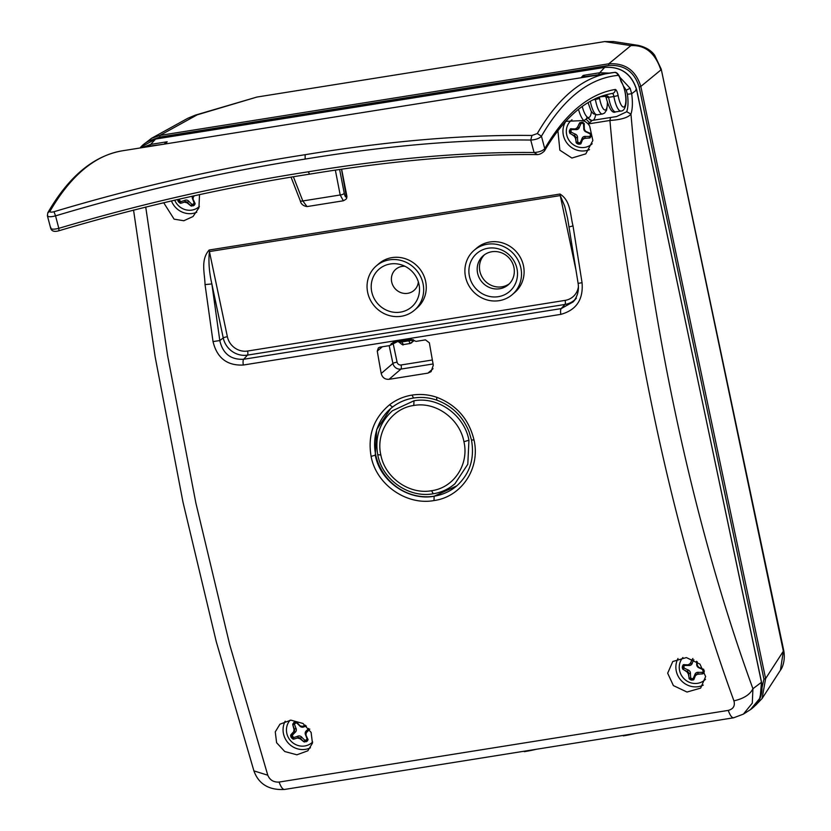 <?xml version="1.0" encoding="UTF-8"?>
<svg xmlns="http://www.w3.org/2000/svg" width="831" height="831" viewBox="0 0 831 831"><rect width="100%" height="100%" fill="white"/><g stroke="black" fill="none" stroke-linecap="round" stroke-linejoin="round"><path stroke-width="1.25" d="M431.569 490.716C409.465 494.84 385.002 477.815 380.837 454.973C375.508 432.328 391.422 408.437 413.776 405.476L414.015 400.781C438.259 396.262 464.384 415.334 468.944 440.212L467.801 464.259L454.931 483.767C448.688 489.085 441.458 492.419 433.231 493.77L431.569 490.716C453.934 487.745 469.245 464.373 463.937 441.718C459.751 418.886 435.911 401.342 413.776 405.476M414.015 400.781L392.357 410.805C379.559 422.636 374.698 437.355 377.783 454.962C382.353 479.83 408.914 498.257 433.231 493.77M509.351 283.766A19.175 18.116 49.3 0 1 487.506 283.132A19.175 18.116 49.3 0 1 480.214 261.973A19.175 18.116 49.3 0 1 484.421 254.795M512.27 294.61L514.867 292.367A29.23 27.61 -130.7 0 0 523.478 265.795A29.23 27.61 -130.7 0 0 504.438 243.556A29.23 27.61 -130.7 0 0 476.734 248.064L474.137 250.297A29.23 27.61 -130.7 0 0 465.516 276.868A29.23 27.61 -130.7 0 0 484.556 299.108A29.23 27.61 -130.7 0 0 512.27 294.61A29.23 27.61 -130.7 0 0 520.881 268.039A29.23 27.61 -130.7 0 0 501.841 245.799A29.23 27.61 -130.7 0 0 474.137 250.297M414.43 310.212L417.027 307.979A29.23 27.61 -130.7 0 0 425.638 281.408A29.23 27.61 -130.7 0 0 406.598 259.168A29.23 27.61 -130.7 0 0 378.894 263.666L376.298 265.91A29.23 27.61 -130.7 0 0 367.676 292.481A29.23 27.61 -130.7 0 0 386.716 314.72A29.23 27.61 -130.7 0 0 414.43 310.212A29.23 27.61 -130.7 0 0 423.041 283.641A29.23 27.61 -130.7 0 0 404.001 261.401A29.23 27.61 -130.7 0 0 376.298 265.91M575.769 269.171L560.26 195.586L209.422 251.564C208.332 261.318 209.152 272.101 211.863 283.932L205.039 284.586C204.8 273.472 200.375 259.854 209.163 250.017L560.001 194.039C570.897 200.728 570.18 215.167 573.016 225.876L582.053 282.706C583.455 299.513 576.371 310.067 560.832 314.367L243.317 365.027A5.578 1.579 -99.1 0 1 243.649 359.272L247.493 355.107A21.076 19.913 49.3 0 1 223.248 337.947A3.49 0.571 168.1 0 1 227.372 336.711L209.422 251.564A5.578 1.579 -99.1 0 1 209.163 250.017M205.039 284.586L213.027 341.583L219.799 340.554C222.791 353.632 230.748 359.875 243.649 359.272L561.164 308.613L564.997 304.447L247.493 355.107A3.49 0.987 -99.1 0 0 247.607 351.035L565.122 300.375A17.596 16.62 -130.7 0 0 578.428 286.612M565.734 121.336L583.819 120.557A3.49 3.147 -47.5 0 0 583.933 120.547L587.777 117.96A6.97 1.974 80.9 0 0 586.935 116.745A3.49 3.147 -47.5 0 1 586.073 119.259L589.636 122.708L591.911 120.651L587.777 117.96A6.97 1.974 80.9 0 1 588.452 117.503A3.49 3.334 -87.8 0 0 592.15 120.433M557.902 130.716L559.865 150.203L571.894 158.046L585.813 153.86L592.856 140.491L589.646 125.959L587.86 123.611L589.636 122.708M587.86 123.611L583.933 120.547M584.432 121.284L582.697 120.744M199.513 194.703L198.931 207.792L193.01 216.538L183.828 220.745L174.095 219.155L163.697 202.722M196.729 212.269A19.175 18.116 49.3 0 1 171.456 200.925M284.534 789.45C265.307 790.551 257.34 780.506 253.912 770.888L267.779 775.209C269.846 780.091 273.628 782.376 279.123 782.064A17.43 4.944 80.9 0 0 284.534 789.45L733.659 717.787L743.371 714.141L752.294 703.151L752.928 688.722C750.04 694.591 743.703 698.632 733.918 700.834C672.778 533.367 627.654 322.137 609.933 120.464L610.494 117.503L616.509 116.579L610.494 117.503M734.251 717.558C732.329 718.483 730.324 716.093 728.247 710.401C733.358 709.02 735.248 705.831 733.918 700.834M389.407 345.634L379.975 347.14L378.385 347.877L377.264 351.129A836.734 237.147 80.9 0 0 381.2 373.493C382.333 377.606 384.95 379.549 389.043 379.32L427.944 373.119L431.092 371.654L433.294 365.183A836.734 237.147 80.9 0 1 429.367 342.819L425.472 339.879L416.03 341.385L411.033 339.297L393.447 342.102L390.373 344.979L394.465 342.954M578.272 283.35L582.053 282.706M569.287 226.905L573.016 225.876M560.001 194.039A5.578 1.579 -99.1 0 0 560.26 195.586L564.685 206.067L567.604 218.408L578.116 283.381C579.155 290.476 577.493 296.657 573.13 301.902L561.164 308.613A5.578 1.579 -99.1 0 0 560.832 314.367M436.742 399.971L436.504 400.043C428.889 397.498 421.213 396.823 413.464 398.039L413.558 398.007C405.777 399.285 398.787 402.287 392.596 407.013L389.542 404.79C373.68 418.107 367.531 435.309 371.104 456.406C376.256 484.681 406.629 505.653 434.011 500.553C461.714 496.865 480.588 468.03 474.013 439.994C468.933 419.136 456.499 404.894 436.711 397.27L436.742 399.971M413.558 398.007L411.999 395.099C420.32 393.801 428.557 394.517 436.711 397.27M474.013 439.994L471.478 439.983C474.75 458.535 469.879 473.815 456.853 485.803L434.125 496.252L434.011 500.553M310.482 747.775A19.175 18.116 49.3 0 1 289.936 744.701A19.175 18.116 49.3 0 1 283.828 724.497A19.175 18.116 49.3 0 1 285.199 721.183M312.446 743.174L307.813 750.808L296.885 754.808L284.753 751.525L276.598 742.717L275.269 731.872L279.964 724.175L290.912 720.145L303.003 723.489L311.116 732.402L312.446 743.174M583.539 77.221L583.206 75.392L581.181 77.605M585.782 76.868L583.435 76.847M604.677 73.855L585.097 76.608L583.206 75.392L599.733 72.754L604.677 67.394L155.781 139.016M164.102 144.147L167.197 141.769L165.172 143.971M164.611 143.67L167.197 141.769L150.671 144.407L155.605 139.047L140.574 147.326C144.594 142.797 149.632 140.024 155.688 138.995L604.843 67.373M162.575 144.386L149.746 146.069A17.43 4.944 -99.1 0 1 150.671 144.407L141.748 147.71M174.728 200.178A15.685 14.823 -130.7 0 0 199.367 206.452M391.204 343.629L397.966 341.406L389.832 345.488M290.123 720.186A15.685 14.823 -130.7 0 0 286.778 733.202A15.685 14.823 -130.7 0 0 297.54 745.334A15.685 14.823 -130.7 0 0 312.674 741.969M392.564 407.034L390.674 408.582L376.682 429.554L375.28 455.159C380.068 481.502 408.499 501.02 434.125 496.252M413.558 339.941L412.851 340.191L412.986 339.599M414.285 340.554L410.078 343.504L411.771 342.725L412.851 340.191L408.769 340.824L408.208 339.765L411.345 339.266M410.213 343.432L408.769 340.824L399.503 342.32M638.104 45.352A20.92 19.705 98.8 0 0 638.063 45.341L613.548 41.55L604.636 41.581L256.893 97.061L195.264 115.156A20.92 12.912 73.4 0 1 197.227 114.823L187.868 118.241L151.585 138.268L159.895 135.422L608.77 63.8C625.141 62.813 635.829 70.365 640.826 86.445L765.621 678.595L762.089 698.528L755.504 705.384M661.227 69.108L783.706 650.341A20.92 3.449 -11.9 0 1 783.363 651.182L661.216 69.108L654.672 55.262C651.088 50.317 645.552 47.014 638.063 45.341L638.063 45.341A20.92 19.705 98.8 0 0 630.864 45.632C645.178 44.853 655.181 52.955 660.884 69.96L640.826 86.445L639.143 86.975L763.928 679.124L765.621 678.595L783.363 651.182L780.423 670.222M145.477 142.994L151.585 138.268L145.508 142.974M418.523 296.293A24.94 23.559 49.3 0 1 388.493 310.991A24.94 23.559 49.3 0 1 372.195 279.829A24.94 23.559 49.3 0 1 400.937 264.705A24.94 23.559 49.3 0 1 419.281 286.03A24.94 23.559 49.3 0 1 418.523 296.293M418.346 281.875A13.95 13.171 49.3 0 1 417.848 284.462A13.95 13.171 49.3 0 1 401.051 292.678A13.95 13.171 49.3 0 1 391.941 275.258A13.95 13.171 49.3 0 1 404.905 266.252M678.003 658.516A19.175 18.116 -130.7 0 0 680.371 679.571A19.175 18.116 -130.7 0 0 703.296 685.097M682.926 657.518A15.685 14.823 -130.7 0 0 679.581 670.524A15.685 14.823 -130.7 0 0 690.343 682.667A15.685 14.823 -130.7 0 0 705.488 679.291M565.89 121.274A19.175 18.116 -130.7 0 0 567.438 143.69A19.175 18.116 -130.7 0 0 589.532 149.59M571.998 119.799A15.685 14.823 -130.7 0 0 566.649 134.643A15.685 14.823 -130.7 0 0 577.15 146.682A15.685 14.823 -130.7 0 0 592.171 143.773M403.367 344.522L403.191 344.605C403.513 345.519 402.225 344.761 399.337 342.341L397.852 341.427L401.113 340.897L403.367 344.522M673.38 685.585L687.008 692.036L700.626 688.13L705.633 676.559L699.951 664.104L686.385 657.581L672.778 661.507L667.677 673.203L673.38 685.585M411.999 395.099C403.679 396.449 396.2 399.68 389.542 404.79M213.027 341.583C217.016 357.984 227.112 365.796 243.317 365.027M516.508 280.743A25.107 23.715 -130.7 0 0 500.117 249.373A25.107 23.715 -130.7 0 0 469.889 264.165A25.107 23.715 -130.7 0 0 486.28 295.535A25.107 23.715 -130.7 0 0 516.508 280.743M477.95 263.926A19.175 18.116 49.3 0 1 483.247 255.719A19.175 18.116 49.3 0 1 505.622 254.972A19.175 18.116 49.3 0 1 513.558 276.588A19.175 18.116 49.3 0 1 508.26 284.794A19.175 18.116 49.3 0 1 485.886 285.542A19.175 18.116 49.3 0 1 477.95 263.926M591.495 134.809L590.166 137.821L584.432 138.445L582.51 139.701L583.497 138.517A2.088 1.974 -130.7 0 1 584.868 138.071L585.221 136.409A3.49 3.293 -130.7 0 0 582.022 138.497L582.905 139.037M590.903 133.562L590.446 134.674L591.464 135.204L590.903 133.562L585.668 131.35L584.318 129.345L584.214 123.601L583.383 123.902L582.884 122.427L584.214 123.601M570.461 128.795L569.308 131.267L569.692 133.064L574.044 136.035L575.395 138.05L576.382 143.025L578.366 142.548L577.898 144.054L576.382 143.025A2.088 1.974 -130.7 0 1 576.143 142.309L576.06 142.381M579.051 144.314L580.1 142.641L580.64 144.023L577.898 144.054M581.014 143.534L582.51 139.701M590.166 137.821L589.854 136.294L591.267 136.367M579.913 122.645A2.088 1.974 -130.7 0 0 579.487 123.175L579.986 122.583L581.181 123.393L581.721 122.157L582.884 122.427L579.945 122.614L577.202 127.694L575.281 128.94L570.43 128.815L571.437 129.74L569.515 130.114M576.631 128.514L577.649 127.309L579.269 127.538A31.287 29.563 -130.7 0 1 581.035 123.58L579.487 123.175A32.689 30.882 -130.7 0 0 577.649 127.309A2.088 1.974 -130.7 0 1 577.098 128.109L576.631 128.514M571.053 131.932A0.696 0.654 -130.7 0 0 571.24 132.098L570.263 133.562A2.088 1.974 -130.7 0 1 569.692 133.064L571.053 131.932L571.053 130.176M704.418 670.887L703.088 673.702L697.354 674.336L695.433 675.582L696.42 674.408A2.088 1.974 -130.7 0 1 697.801 673.951L698.154 672.3A3.49 3.293 -130.7 0 0 694.955 674.377L695.838 674.928M704.397 671.095L703.161 669.994L703.836 669.454L698.601 667.241L697.251 665.226L697.313 661.829M683.207 664.779L682.241 667.148L682.615 668.955L686.977 671.926L688.328 673.931L689.304 678.917L691.288 678.428L690.821 679.935L689.304 678.917A2.088 1.974 -130.7 0 1 689.076 678.2L688.992 678.262M691.984 680.205L693.033 678.532L693.573 679.903L690.821 679.935M693.947 679.415L695.433 675.582M703.088 673.702L702.777 672.186L704.189 672.248M692.877 658.505L690.135 663.574L688.213 664.831L683.362 664.696L684.36 665.631L682.438 665.995M692.337 659.128L692.389 659.087A32.689 30.882 -130.7 0 0 690.571 663.2A2.088 1.974 -130.7 0 1 690.031 664L690.571 663.2L692.192 663.429A31.287 29.563 -130.7 0 1 693.823 659.721M683.975 667.812A0.696 0.654 -130.7 0 0 684.173 667.979L683.196 669.443A2.088 1.974 -130.7 0 1 682.615 668.955L683.975 667.812L683.975 666.067M190.787 205.797L187.017 202.795L187.453 202.421A32.689 30.882 49.3 0 0 190.87 205.724L191.525 206.098L192.262 204.53L194.111 203.366A0.696 0.654 -130.7 0 0 194.09 203.128A31.287 29.563 -130.7 0 0 192.553 198.879A3.49 3.293 -130.7 0 1 192.48 196.22M195.15 203.782L194.319 205.247L191.525 206.098A2.088 1.974 49.3 0 1 190.87 205.724L192.044 204.395A0.696 0.654 -130.7 0 0 192.262 204.53M194.111 203.366L195.108 203.855L194.953 203.19L193 199.056L193.436 196.76L194.475 195.794M180.566 201.601L180.098 203.242L180.753 203.283L185.147 201.84A32.689 30.882 49.3 0 1 180.836 203.211A2.088 1.974 49.3 0 1 180.098 203.242L178.021 201.175L177.678 199.502L179.309 199.669L180.566 201.601A0.696 0.654 -130.7 0 0 180.805 201.59A31.287 29.563 -130.7 0 0 184.939 200.281A3.49 3.293 -130.7 0 1 188.782 201.237A31.287 29.563 -130.7 0 0 192.044 204.395M184.711 202.224L187.017 202.795M303.72 741.678L299.949 738.686L300.386 738.302A32.689 30.882 49.3 0 0 303.803 741.605L304.458 741.99L305.195 740.411L307.044 739.258A0.696 0.654 -130.7 0 0 307.013 739.008A31.287 29.563 -130.7 0 0 305.486 734.76A3.49 3.293 -130.7 0 1 306.224 730.937A31.287 29.563 -130.7 0 0 308.633 728.455M308.083 739.673L307.252 741.138L304.458 741.99A2.088 1.974 49.3 0 1 303.803 741.605L304.977 740.286A0.696 0.654 -130.7 0 0 305.195 740.411M307.044 739.258L308.041 739.746L305.922 734.947L306.369 732.651L309.807 729.078M293.488 737.481L293.031 739.133L293.686 739.175L298.08 737.731A32.689 30.882 49.3 0 1 293.769 739.102A2.088 1.974 49.3 0 1 293.031 739.133L290.954 737.055L290.601 735.383L294.029 731.477A32.689 30.882 49.3 0 0 290.943 734.739L292.356 735.342A0.696 0.654 -130.7 0 0 292.242 735.56L293.488 737.481A0.696 0.654 -130.7 0 0 293.738 737.471A31.287 29.563 -130.7 0 0 297.862 736.162A3.49 3.293 -130.7 0 1 301.705 737.128A31.287 29.563 -130.7 0 0 304.977 740.286M297.643 738.105L299.949 738.686M290.86 734.812L290.943 734.739A2.088 1.974 49.3 0 0 290.601 735.383L292.242 735.56M305.424 725.224L302.318 726.398L300.012 725.827L296.376 721.765L296.335 722.741L294.486 723.894A0.696 0.654 -130.7 0 0 294.517 724.144A31.287 29.563 -130.7 0 0 296.044 728.392A3.49 3.293 -130.7 0 1 295.306 732.215A31.287 29.563 -130.7 0 0 292.356 735.342M294.486 723.894L292.792 724.009L292.782 724.819L294.029 729.566L294.475 729.182A32.689 30.882 49.3 0 1 292.865 724.746A2.088 1.974 49.3 0 1 292.792 724.009L294.745 721.848L296.376 721.765L294.745 721.848L295.743 722.752M294.029 729.566L293.592 731.862M609.268 73.118L599.733 72.754A17.43 4.944 -99.1 0 0 598.819 74.416A3.49 0.987 -99.1 0 0 598.715 74.8M619.833 77.221L630.127 88.273L631.685 93.726L627.436 94.277C628.392 101.569 628.153 107.396 626.73 111.738L616.519 116.579M623.759 86.559L626.221 90.205L627.436 94.277M743.371 714.141L750.435 709.643L760.168 697.905L761.466 682.293L752.928 688.722C692.348 523 647.868 313.474 630.968 114.096L626.73 111.738M750.435 709.643C759.773 703.036 763.471 693.895 761.528 682.199L636.65 89.987L631.685 93.726C632.817 102.244 632.578 109.027 630.968 114.096C628.226 117.576 621.214 119.706 609.933 120.464L588.14 123.944M267.779 775.209L229.647 644.461L195.887 503.087L167.613 355.668L145.726 207.012M144.376 147.295L149.746 146.069A3.49 0.987 -99.1 0 0 149.642 146.453M605.55 96.375L605.446 95.69L605.55 96.375A849.635 240.803 80.9 0 0 599.837 96.884M595.225 98.671L599.296 96.967M605.892 95.908L608.427 96.562L605.664 94.963M608.427 96.562A3.49 0.987 80.9 0 1 608.604 97.352L613.88 96.51A16.568 4.695 80.9 0 0 614.213 98.224A16.568 4.695 80.9 0 0 620.944 111.042C626.522 111.323 628.849 96.739 621.308 81.303A3.49 2.877 145.5 0 1 621.733 82.757A6.97 1.974 80.9 0 1 620.383 79.485A3.49 1.226 -15.4 0 0 620.435 79.09C619.822 76.244 617.059 71.445 614.265 72.463A3.49 3.345 84.4 0 0 614.067 72.484A871.594 247.025 80.9 0 0 609.798 73.035A871.594 247.025 80.9 0 0 537.314 133.542L531.954 135.463C464.072 134.601 388.461 141.01 305.143 154.701L305.143 159.074C387.994 145.467 463.189 139.13 530.739 140.055L534.063 152.509C466.388 151.772 391.121 158.212 308.249 171.809L309.589 174.157C392.772 160.508 468.248 153.984 536.037 154.587C538.904 154.898 541.708 153.683 544.461 150.941L544.741 148.666C542.622 150.899 539.059 152.187 534.063 152.509L536.94 154.296M49.985 211.292L47.803 212.746C68.869 176.349 93.758 155.698 122.469 150.785A871.594 247.025 80.9 0 0 49.985 211.292C49.86 212.269 51.2 212.404 53.994 211.718C137.801 186.653 221.513 167.654 305.143 154.701M339.64 169.597L344.231 193.197A3.49 1.433 169 0 1 340.191 194.984L343.369 200.78M307.023 206.576L302.816 200.946L340.191 194.984L335.371 170.21M291.068 177.2L300.24 200.686A3.49 1.267 -21.3 0 0 302.816 200.946L293.395 176.806M380.837 454.973L377.918 454.734M463.937 441.718L468.944 440.212M227.372 336.711A17.596 16.62 -130.7 0 0 247.607 351.035M565.122 300.375A3.49 0.987 -99.1 0 1 564.997 304.447A21.076 19.913 -130.7 0 0 574.678 299.887M211.863 283.932L223.248 337.947L219.799 340.554L211.863 283.932M578.469 109.328A20.92 5.931 80.9 0 0 583.819 120.557A3.49 0.987 -99.1 0 1 584.266 121.212M582.24 106.482A17.43 4.944 80.9 0 0 586.935 116.745M433.044 368.715L427.944 373.119M433.076 363.957L400.937 369.089L389.043 379.32M413.464 398.039C405.725 399.296 398.766 402.297 392.585 407.024L390.674 408.582A50.847 48.032 -130.7 0 0 375.705 454.786A50.847 48.032 -130.7 0 0 434.198 496.18A50.847 48.032 -130.7 0 0 456.894 485.771M432.369 359.989L401.093 364.975A3.49 0.987 -99.1 0 1 400.937 369.089A6.97 6.586 49.3 0 1 392.918 363.417A3.49 0.571 168.1 0 1 397.083 362.139L393.198 343.712M397.083 362.139A3.49 3.293 -130.7 0 0 401.093 364.975M389.178 345.665L392.918 363.417L381.2 373.493M140.543 147.357L139.992 147.991M408.208 339.765L401.113 340.897M763.928 679.124L759.326 699.827M604.636 41.581L630.864 45.632L608.77 63.8L608.697 65.462C624.237 64.527 634.385 71.705 639.143 86.975M256.893 97.061L197.227 114.823L159.895 135.422L159.812 137.073L151.46 140.044M159.812 137.073L608.697 65.462M636.65 89.987L635.694 89.883L636.65 89.987C631.664 73.949 621.006 66.418 604.677 67.394L604.76 67.353C621.1 66.376 631.757 73.897 636.712 89.893L761.435 682.147M375.28 455.159L371.104 456.406M377.264 351.129L382.343 346.756M393.447 342.102L397.935 341.416M279.123 782.064L728.247 710.401M579.55 142.818L578.366 142.548M590.446 134.674L590.239 135.858M569.308 131.267L570.845 131.36M581.742 123.217L582.926 123.487M575.997 128.867L576.06 129.626A31.287 29.563 -130.7 0 0 571.666 129.678A0.696 0.654 -130.7 0 0 571.437 129.74M571.24 132.098A31.287 29.563 -130.7 0 0 575.281 134.103L574.044 136.035M570.18 133.635L570.263 133.562A32.689 30.882 -130.7 0 0 574.481 135.661A2.088 1.974 -130.7 0 1 575.831 137.666L577.535 137.458A3.49 3.293 -130.7 0 0 575.281 134.103M577.535 137.458A31.287 29.563 -130.7 0 0 577.825 141.893A0.696 0.654 -130.7 0 0 577.909 142.132M580.1 142.641A0.696 0.654 -130.7 0 0 580.256 142.465A31.287 29.563 -130.7 0 0 582.022 138.497M585.221 136.409A31.287 29.563 -130.7 0 0 589.615 136.357A0.696 0.654 -130.7 0 0 589.854 136.294M590.239 134.103A0.696 0.654 -130.7 0 0 590.041 133.947A31.287 29.563 -130.7 0 0 586 131.932L586.135 131.527M584.349 128.66L583.757 128.587A3.49 3.293 -130.7 0 0 586 131.932M583.757 128.587A31.287 29.563 -130.7 0 0 583.455 124.141A0.696 0.654 -130.7 0 0 583.383 123.902M576.06 129.626A3.49 3.293 -130.7 0 0 579.269 127.538M571.666 129.678L571.364 128.701M577.825 141.893L576.143 142.309A32.689 30.882 -130.7 0 1 575.831 137.666L575.395 138.05M580.256 142.465L581.139 143.264M589.615 136.357L589.376 138.091M584.432 138.445L584.868 138.071A32.689 30.882 -130.7 0 0 589.459 138.019M590.041 133.947L590.384 133.209M583.455 124.141L584.349 124.162M692.472 678.709L691.288 678.428M703.369 670.565L703.161 671.749M682.241 667.148L683.778 667.241M688.93 664.758L688.992 665.517A31.287 29.563 -130.7 0 0 684.599 665.558A0.696 0.654 -130.7 0 0 684.36 665.631M684.173 667.979A31.287 29.563 -130.7 0 0 688.213 669.983L686.977 671.926M683.113 669.516L683.196 669.443A32.689 30.882 -130.7 0 0 687.414 671.541A2.088 1.974 -130.7 0 1 688.764 673.557L690.457 673.339A3.49 3.293 -130.7 0 0 688.213 669.983M690.457 673.339A31.287 29.563 -130.7 0 0 690.758 677.784A0.696 0.654 -130.7 0 0 690.831 678.023M693.033 678.532A0.696 0.654 -130.7 0 0 693.179 678.345A31.287 29.563 -130.7 0 0 694.955 674.377M698.154 672.3A31.287 29.563 -130.7 0 0 702.548 672.248A0.696 0.654 -130.7 0 0 702.777 672.186M703.161 669.994A0.696 0.654 -130.7 0 0 702.974 669.828A31.287 29.563 -130.7 0 0 698.933 667.823L699.068 667.407M697.271 664.54L696.679 664.468A3.49 3.293 -130.7 0 0 698.933 667.823M696.679 664.468A31.287 29.563 -130.7 0 0 696.534 661.289M688.992 665.517A3.49 3.293 -130.7 0 0 692.192 663.429M684.599 665.558L684.297 664.582M690.758 677.784L689.076 678.2A32.689 30.882 -130.7 0 1 688.764 673.557L688.328 673.931M693.179 678.345L694.062 679.156M702.548 672.248L702.309 673.972M697.354 674.336L697.801 673.951A32.689 30.882 -130.7 0 0 702.392 673.899M702.974 669.828L703.317 669.09M194.319 205.247L193.852 203.896M193.343 205.859L192.854 204.519M178.686 202.193L180.026 201.31M178.021 201.175L179.351 200.271M179.776 199.035A31.287 29.563 -130.7 0 0 179.423 199.461A0.696 0.654 -130.7 0 0 179.309 199.669M194.09 203.128L194.87 202.993M188.782 201.237L187.453 202.421A2.088 1.974 49.3 0 0 185.147 201.84L184.939 200.281M180.805 201.59L180.753 203.283M307.252 741.138L306.784 739.777M306.275 741.74L305.787 740.4M291.619 738.073L292.959 737.19M290.954 737.055L292.283 736.152M293.769 722.461L294.745 723.375M306.379 726.055A31.287 29.563 -130.7 0 0 303.668 726.99A3.49 3.293 -130.7 0 1 299.825 726.034A31.287 29.563 -130.7 0 0 296.553 722.866A0.696 0.654 -130.7 0 0 296.335 722.741M306.224 730.937L306.857 732.194M307.013 739.008L307.792 738.884M301.705 737.128L300.386 738.302A2.088 1.974 49.3 0 0 298.08 737.731L297.862 736.162M293.738 737.471L293.686 739.175M295.306 732.215L294.029 731.477A2.088 1.974 49.3 0 0 294.475 729.182L296.044 728.392M294.517 724.144L292.782 724.819M303.066 726.086L303.668 726.99M536.182 749.302A27.194 4.487 168.1 0 1 524.268 751.671M635.227 733.493A27.194 4.487 168.1 0 1 623.312 735.871M630.127 88.273L626.221 90.205M591.62 120.453L592.191 120.422A3.49 0.987 80.9 0 1 592.254 120.422L610.39 117.524M592.939 120.308A20.92 5.931 80.9 0 0 595.609 114.803M588.452 117.503A17.43 4.944 80.9 0 0 591.412 111.583M610.442 117.514L592.191 120.422A3.49 0.987 80.9 0 0 591.911 120.651M544.388 151.045L544.461 150.941C564.519 116.797 587.174 97.632 612.426 93.446A3.49 3.345 80.4 0 1 612.395 93.456A3.49 0.987 80.9 0 1 613.88 96.51L618.119 95.596A6.97 1.974 80.9 0 0 615.148 89.488A3.49 3.345 80.4 0 1 612.426 93.446M615.148 89.488A854.507 242.185 80.9 0 0 544.741 148.666L541.448 136.222C539.288 138.476 535.725 139.753 530.739 140.055L531.954 135.463M593.22 99.803L595.391 99.46A3.49 0.987 80.9 0 0 595.266 98.816M599.328 97.092A6.97 1.974 80.9 0 1 599.629 98.546L595.391 99.46A16.568 4.695 80.9 0 0 602.454 113.992L604.542 113.078L606.63 110.045L607.534 103.366M615.657 111.884A16.568 4.695 80.9 0 1 608.936 99.066A16.568 4.695 80.9 0 1 608.604 97.352L606.1 97.58C609.216 108.996 612.405 113.764 615.657 111.884L620.944 111.042M537.314 133.542L541.448 136.222A868.104 246.038 80.9 0 1 617.9 75.403A3.49 3.345 84.4 0 0 614.265 72.463L122.469 150.785M590.311 101.351A16.568 4.695 80.9 0 0 597.177 114.834L602.454 113.992M599.629 98.546A13.078 3.708 80.9 0 0 604.376 109.837A13.078 3.708 80.9 0 0 607.347 102.784M618.119 95.596A13.078 3.708 80.9 0 0 618.389 96.947A13.078 3.708 80.9 0 0 625.411 104.457A13.078 3.708 80.9 0 0 621.733 82.757M620.383 79.485A6.97 1.974 80.9 0 0 617.9 75.403M341.52 169.327L346.589 198.079M300.24 200.676C300.905 203.969 303.159 205.943 307.003 206.587L343.317 200.79C345.779 199.533 346.88 198.619 346.61 198.027A3.49 3.49 0 0 0 346.839 195.971A3.49 1.433 -11 0 1 346.787 196.386C345.893 197.882 345.042 196.812 344.231 193.197M58.959 230.561L58.814 228.338C141.956 203.543 225.097 184.7 308.249 171.809M50.816 227.465C50.556 229.408 53.215 229.699 58.814 228.338L55.552 215.873C138.808 190.881 222.002 171.955 305.143 159.074M53.994 211.718L55.552 215.873C49.953 217.255 47.284 216.974 47.523 215.021M47.377 215.707L50.681 228.203C51.574 231.267 54.399 232.098 59.136 230.696C142.641 205.932 226.136 187.089 309.589 174.157M436.504 400.043C451.877 405.684 462.732 416.238 469.037 431.715L471.478 439.983M783.706 650.341C785.648 660.365 782.231 668.176 780.444 670.191L762.089 698.528L755.472 705.415M195.264 115.156L187.889 118.241M403.191 344.605L410.067 343.504M576.382 298.163L573.13 301.902M536.431 749.261L513.371 752.938M635.476 733.451L612.416 737.139M253.912 770.888L216.268 641.688L182.986 502.121L155.117 356.676L133.542 210.046M604.708 95.243L606.1 97.58M588.047 102.66L591.07 111.022L593.355 113.764L597.177 114.834M621.308 81.303L620.435 79.09M341.655 169.306L346.839 195.971M47.814 212.746L47.388 215.748"/></g></svg>
